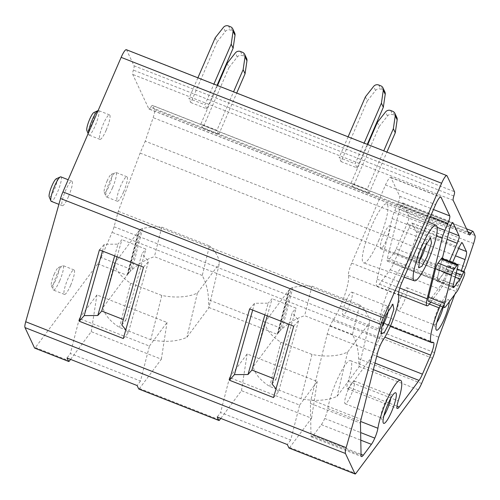 <?xml version="1.0" encoding="UTF-8"?>
<svg xmlns="http://www.w3.org/2000/svg" width="500" height="500" viewBox="0 0 500 500"><rect width="100%" height="100%" fill="white"/><g stroke="black" fill="none" stroke-linecap="round" stroke-linejoin="round"><path stroke-width="0.38" stroke-dasharray="2.5 1.88" d="M352.481 334.494L304.637 315.7C296.244 318.425 288.794 322.769 282.294 328.738L280.481 330.244L291.381 287.938L292.838 287.544A45.719 25.631 -166.1 0 1 311.975 286.156L359.663 304.894L352.481 334.494C356.425 342.062 358.494 350.15 358.681 358.75L359.044 366.475A46.025 25.8 -166.1 0 1 359.056 366.856L337.1 396.312A46.025 25.8 -166.1 0 1 300.975 398.744L269.719 386.469A46.025 25.8 -166.1 0 1 253.175 366.631L277.244 334.338L288.606 290.481L264.581 322.719L253.175 366.631M142.625 228.525L132.075 269.725L130.269 271.225L141.169 228.919L142.625 228.525A45.719 25.631 -166.1 0 1 161.762 227.144L209.45 245.875L202.269 275.481C206.213 283.05 208.275 291.131 208.469 299.731L208.831 307.462A46.025 25.8 -166.1 0 1 208.837 307.844L186.887 337.294A46.025 25.8 -166.1 0 1 150.762 339.731L119.506 327.45A46.025 25.8 -166.1 0 1 102.956 307.619L127.031 275.319L138.394 231.469L114.362 263.7L102.956 307.619M280.481 330.244L277.6 333.881L288.606 290.481M208.831 307.462L277.244 334.338L277.6 333.881M202.269 275.481L154.419 256.681C146.031 259.406 138.581 263.756 132.081 269.725L101.169 257.575A10.956 2.075 -68.6 0 1 97.788 263.831L35.387 347.55A4.381 0.831 -68.6 0 1 34.663 348.106M130.269 271.225L127.381 274.869L138.394 231.469M97.788 263.831L127.031 275.319L127.381 274.869M220.794 418.406L241.462 390.681L311.562 418.219L289.75 447.481A4.381 0.831 -68.6 0 1 289.731 447.512A4.381 0.831 -68.6 0 1 289.025 448.038M70.581 359.394L91.25 331.662L161.35 359.206L139.537 388.469A4.381 0.831 -68.6 0 1 139.512 388.5A4.381 0.831 -68.6 0 1 138.806 389.025M126.356 49.7A10.956 2.075 -68.6 0 1 126.631 49.994L134.031 65.8A6.688 1.269 -68.6 0 1 133.375 70.113A6.688 1.269 -68.6 0 0 132.719 74.425L148.837 108.863L469.3 234.762M467.931 231.844L150.756 107.231A6.688 1.269 -68.6 0 1 149.012 109.044A6.688 1.269 -68.6 0 1 148.837 108.863M150.756 107.231A6.688 1.269 -68.6 0 1 152.5 105.425A6.688 1.269 -68.6 0 1 152.669 105.6L154.544 109.606A10.956 2.075 -68.6 0 1 153.15 117.638L145.238 141.188L465.694 267.087M101.169 257.575L112.088 232.344A8.769 1.663 -68.6 0 0 114.069 226.762L118.281 211.306L140.094 153.069L145.238 141.188M140.094 153.069L460.55 278.969L463.756 271.562M454.731 294.513L460.55 278.969M118.281 211.306L438.738 337.206M68.519 196.5A13.15 2.494 -68.6 0 1 62.281 205.681A13.15 2.494 -68.6 0 1 65.656 190.381A13.15 2.494 -68.6 0 1 71.894 181.2A13.15 2.494 -68.6 0 1 68.519 196.5M106.181 130.194A13.15 2.494 -68.6 0 1 99.938 139.369A13.15 2.494 -68.6 0 1 103.312 124.069A13.15 2.494 -68.6 0 1 109.556 114.887A13.15 2.494 -68.6 0 1 106.181 130.194M70.669 285.219A13.15 2.494 -68.6 0 1 64.431 294.394A13.15 2.494 -68.6 0 1 67.806 279.094A13.15 2.494 -68.6 0 1 74.044 269.919A13.15 2.494 -68.6 0 1 70.669 285.219M123.544 192.056A13.15 2.494 -68.6 0 1 117.306 201.231A13.15 2.494 -68.6 0 1 120.681 185.931A13.15 2.494 -68.6 0 1 126.919 176.756A13.15 2.494 -68.6 0 1 123.544 192.056M396.262 248.812L407.163 223.619A6.575 1.25 111.4 0 0 409.019 216.144L402.887 203.05A4.387 0.831 111.4 0 0 402.775 202.931A4.387 0.831 111.4 0 0 400.7 205.994A4.431 0.838 111.4 0 0 399.619 209.106L387.45 258.15A6.575 1.25 111.4 0 0 387.369 261.156A6.575 1.25 111.4 0 0 388.462 260.319L394.212 252.606A6.644 1.262 111.4 0 0 396.262 248.812L446.331 268.488A6.644 1.262 111.4 0 1 444.281 272.275L438.537 279.988A6.575 1.25 111.4 0 1 437.444 280.825A6.575 1.25 111.4 0 1 437.519 277.825L442.3 258.556M449.419 261.35L446.331 268.488M372.369 354.487L380.594 335.481A10.956 2.075 111.4 0 0 383.406 322.725A10.956 2.075 111.4 0 0 382.919 322.794A29.806 5.65 111.4 0 1 381.6 322.962A29.806 5.65 111.4 0 1 389.25 288.281A29.812 5.65 111.4 0 1 403.031 267.406A10.962 2.081 111.4 0 0 409.306 256.712A10.994 2.087 111.4 0 0 409.8 255.294L414.981 239.894A10.962 2.075 111.4 0 0 416.369 231.863L412.362 223.294A6.575 1.25 111.4 0 0 412.194 223.119A6.575 1.25 111.4 0 0 409.069 227.712L393.619 263.412A11.069 2.1 111.4 0 1 390.206 269.731L379.438 284.181A15.35 2.913 111.4 0 1 376.887 286.131A15.35 2.913 111.4 0 1 377.075 279.125L392.106 218.556A11.069 2.1 111.4 0 1 394.812 210.725L397.844 203.725A6.575 1.25 111.4 0 0 399.7 196.25L390.975 177.625A10.956 2.075 111.4 0 0 390.7 177.325A10.956 2.075 111.4 0 0 385.494 184.975L351.669 263.144A10.962 2.081 111.4 0 0 348.494 275.35A27.625 5.238 111.4 0 1 340.481 306.1A27.837 5.275 111.4 0 1 332.962 320.456A11.044 2.094 111.4 0 0 329.988 326.131A11.069 2.1 111.4 0 0 327.287 333.938L310.969 399.688A10.956 2.075 111.4 0 0 310.394 403.45L310.994 435.669A10.956 2.075 111.4 0 0 311.431 436.906A10.956 2.075 111.4 0 0 313.256 435.519L321.35 424.663A11.069 2.1 111.4 0 0 324.712 418.456A10.956 2.075 111.4 0 0 327.85 408.587A29.806 5.65 111.4 0 1 338.319 377.144A29.806 5.65 111.4 0 1 350.519 360.656A29.806 5.65 111.4 0 1 348.175 381.206A10.962 2.081 111.4 0 0 347.319 388.769A10.962 2.081 111.4 0 0 349.137 387.375L368.988 360.744A10.956 2.075 111.4 0 0 372.369 354.487L376.719 356.2M403.031 267.406L453.106 287.075A29.812 5.65 111.4 0 0 440.238 305.875M453.106 287.075A10.962 2.081 111.4 0 0 459.375 276.388A10.994 2.087 111.4 0 0 459.875 274.969L461.337 270.613M430.775 302.156L440.275 289.406A11.069 2.1 111.4 0 0 443.694 283.087L452.562 262.587M327.85 408.587L360.606 421.456M428.387 301.219A8.769 1.663 111.4 0 0 429.844 300.1L440.737 285.494A8.969 1.7 111.4 0 0 443.5 280.375L447.45 271.256A4.387 0.831 111.4 0 0 448.731 266.425L448.625 265.844A4.825 0.912 111.4 0 0 448.45 265.55A4.825 0.912 111.4 0 0 446.156 268.931A6.731 1.275 111.4 0 1 444.069 272.8L438.331 280.494A6.575 1.25 111.4 0 1 437.238 281.331A6.575 1.25 111.4 0 1 437.319 278.325L441.775 260.369A4.387 0.831 111.4 0 0 441.825 258.369M378.594 240.744A31.713 6.012 111.4 0 0 386.769 203.856A31.713 6.012 111.4 0 0 371.675 225.975A31.713 6.012 111.4 0 0 363.575 262.887A31.713 6.012 111.4 0 0 378.594 240.744M346.15 300.744A12.275 2.325 111.4 0 0 343 315.025A12.275 2.325 111.4 0 0 348.825 306.462A12.275 2.325 111.4 0 0 351.975 292.181A12.275 2.325 111.4 0 0 346.15 300.744M348.3 389.462A12.275 2.325 111.4 0 0 345.15 403.744A12.275 2.325 111.4 0 0 350.975 395.175A12.275 2.325 111.4 0 0 354.125 380.894A12.275 2.325 111.4 0 0 348.3 389.462M383.812 234.438A12.275 2.325 111.4 0 0 380.662 248.719A12.275 2.325 111.4 0 0 386.488 240.15A12.275 2.325 111.4 0 0 389.637 225.869A12.275 2.325 111.4 0 0 383.812 234.438M401.175 296.3A12.275 2.325 111.4 0 0 398.025 310.581A12.275 2.325 111.4 0 0 403.85 302.019A12.275 2.325 111.4 0 0 407 287.738A12.275 2.325 111.4 0 0 401.175 296.3M426.213 243.438A12.275 2.325 111.4 0 0 425.887 240.113A12.275 2.325 111.4 0 0 425.387 240.162A12.275 2.325 111.4 0 0 420.062 248.675A12.275 2.325 111.4 0 0 416.581 262.581A12.275 2.325 111.4 0 0 416.912 262.956A12.275 2.325 111.4 0 0 419.412 260.744M443.231 307.05A12.275 2.325 111.4 0 0 443.25 301.975A12.275 2.325 111.4 0 0 442.75 302.031A12.275 2.325 111.4 0 0 437.425 310.544A12.275 2.325 111.4 0 0 433.944 324.444A12.275 2.325 111.4 0 0 434.275 324.825A12.275 2.325 111.4 0 0 436.775 322.612M442.75 306.863A16.438 3.119 -68.6 0 1 447.906 299.662A16.438 3.119 -68.6 0 1 449.237 301.875M390.7 398.462A12.275 2.325 111.4 0 0 390.375 395.138A12.275 2.325 111.4 0 0 389.875 395.188A12.275 2.325 111.4 0 0 384.55 403.706A12.275 2.325 111.4 0 0 381.069 417.606A12.275 2.325 111.4 0 0 381.4 417.987A12.275 2.325 111.4 0 0 383.9 415.775M388.55 309.75A12.275 2.325 111.4 0 0 388.225 306.425A12.275 2.325 111.4 0 0 387.725 306.475A12.275 2.325 111.4 0 0 382.4 314.988A12.275 2.325 111.4 0 0 378.919 328.888A12.275 2.325 111.4 0 0 379.25 329.269A12.275 2.325 111.4 0 0 381.756 327.056M60.881 176.875A13.15 2.494 -68.6 0 1 57.506 192.175A13.15 2.494 -68.6 0 1 51.262 201.35M56.269 178.794A9.862 1.869 -68.6 0 1 54.144 190.231A9.862 1.869 -68.6 0 1 49.194 196.806M98.119 110.569A13.15 2.494 -68.6 0 1 98.537 110.562A13.15 2.494 -68.6 0 1 95.162 125.862A13.15 2.494 -68.6 0 1 88.925 135.044A13.15 2.494 -68.6 0 1 88.569 134.637A13.15 2.494 -68.6 0 1 88.4 133.025M93.931 112.481A9.862 1.869 -68.6 0 1 91.8 123.919A9.862 1.869 -68.6 0 1 86.85 130.494M59.656 280.894A13.15 2.494 -68.6 0 1 53.412 290.069A13.15 2.494 -68.6 0 1 53.056 289.662A13.15 2.494 -68.6 0 1 56.788 274.769A13.15 2.494 -68.6 0 1 62.494 265.644A13.15 2.494 -68.6 0 1 63.031 265.587A13.15 2.494 -68.6 0 1 59.656 280.894M54.144 274.35A9.862 1.869 -68.6 0 1 58.419 267.512A9.862 1.869 -68.6 0 1 56.294 278.944A9.862 1.869 -68.6 0 1 51.344 285.525A9.862 1.869 -68.6 0 1 54.144 274.35M112.531 187.731A13.15 2.494 -68.6 0 1 106.287 196.906A13.15 2.494 -68.6 0 1 105.931 196.5A13.15 2.494 -68.6 0 1 109.663 181.606A13.15 2.494 -68.6 0 1 115.369 172.481A13.15 2.494 -68.6 0 1 115.906 172.425A13.15 2.494 -68.6 0 1 112.531 187.731M107.019 181.188A9.862 1.869 -68.6 0 1 111.294 174.35A9.862 1.869 -68.6 0 1 109.169 185.781A9.862 1.869 -68.6 0 1 104.219 192.362A9.862 1.869 -68.6 0 1 107.019 181.188M102.456 251.056L104.381 244.262L117.963 244.137L114.656 255.85M117.05 256.788L121.881 239.688L117.963 244.137M121.831 324.938L125.744 320.494L123.35 319.55M125.744 320.494L145.919 249.131L121.881 239.688M138.688 265.294L142 253.581L145.919 249.131M123.331 338.544L128.269 332.931L148.444 261.569L142 253.581M128.275 332.931L125.787 329.85M99.438 249.869L104.381 244.262M143.5 267.181L148.444 261.569M149.438 346.069L167.025 322.469L96.925 294.931L79.338 318.531L149.438 346.069L140.469 381.037L70.369 353.494L67.019 357.994M140.469 381.037L137.119 385.531M91.25 331.662L96.925 294.931M161.35 359.206L167.025 322.469M79.338 318.531L70.369 353.494M209.45 245.875A45.55 25.531 -166.1 0 1 219.3 263.681L208.837 307.844M114.362 263.7A45.55 25.531 -166.1 0 0 130.669 283.219L161.794 295.45A45.55 25.531 -166.1 0 0 197.406 293.05L219.3 263.681M141.169 228.919L138.731 231.05M130.669 283.219L119.506 327.45M161.794 295.45L150.762 339.731M197.406 293.05L186.887 337.294M161.762 227.144L154.419 256.681M128.244 273.837L139.512 230.281M127.794 274.369L139.106 230.656M252.675 310.075L254.594 303.275L268.181 303.156L264.869 314.869M267.262 315.806L272.094 298.706L268.181 303.156M272.044 383.956L275.963 379.506L273.569 378.569M275.963 379.506L296.131 308.15L272.094 298.706M288.9 324.306L292.213 312.6L296.131 308.15M273.544 397.556L278.488 391.944L298.656 320.588L292.213 312.6M278.488 391.944L276 388.862M249.65 308.888L254.594 303.275M293.712 326.2L298.656 320.588M299.65 405.087L317.244 381.488L247.144 353.944L229.55 377.544L299.65 405.087L290.681 440.05L220.581 412.512L217.231 417.006M290.681 440.05L287.331 444.55M241.462 390.681L247.144 353.944M311.562 418.219L317.244 381.488M229.55 377.544L220.581 412.512M359.663 304.894A45.55 25.531 -166.1 0 1 369.513 322.7L359.056 366.856M264.581 322.719A45.55 25.531 -166.1 0 0 280.887 342.238L312.006 354.462A45.55 25.531 -166.1 0 0 347.625 352.069L369.513 322.7M291.381 287.938L288.944 290.069M280.887 342.238L269.719 386.469M312.006 354.462L300.975 398.744M347.625 352.069L337.1 396.312M311.975 286.156L304.637 315.7M292.838 287.544L282.294 328.738L208.469 299.731M278.463 332.85L289.725 289.294M278.006 333.387L289.319 289.675M217.537 85.525L200.881 124.012L216.906 130.312L233.562 91.819M246.606 58.456A4.381 4.237 154.9 0 0 244.35 56.356L242.406 55.594A4.381 4.237 154.9 0 0 237.262 57.006L229.031 67.456L227.125 63.375M229.031 67.456L202.794 128.1L200.881 124.012M202.794 128.1L218.819 134.394L216.906 130.312M218.819 134.394L236.706 93.056M367.75 144.537L351.094 183.031L367.119 189.325L383.775 150.838M396.819 117.475A4.381 4.237 154.9 0 0 394.562 115.369L392.619 114.606A4.381 4.237 154.9 0 0 387.481 116.025L379.25 126.475L377.337 122.394M379.25 126.475L353.006 187.113L351.094 183.031M353.006 187.113L369.031 193.406L367.119 189.325M369.031 193.406L386.919 152.069M197.894 77.806L188.938 98.5L204.956 104.794L213.912 84.1M234.662 32.944A4.381 4.237 154.9 0 0 232.406 30.838L230.456 30.075A4.381 4.237 154.9 0 0 225.319 31.494L217.087 41.944L215.175 37.862M217.087 41.944L190.85 102.581L188.938 98.5M190.85 102.581L206.869 108.875L204.956 104.794M206.869 108.875L217.056 85.337M348.106 136.819L339.15 157.513L355.175 163.812L364.131 143.119M384.875 91.956A4.381 4.237 154.9 0 0 382.619 89.856L380.675 89.094A4.381 4.237 154.9 0 0 375.531 90.506L367.3 100.956L365.394 96.875M367.3 100.956L341.062 161.6L339.15 157.513M341.062 161.6L357.088 167.894L355.175 163.812M357.088 167.894L367.275 144.35M421.625 383.475L358.681 358.75M418.244 389.731L359.044 366.475M289.75 447.481L355.844 473.45M139.537 388.469L219.65 419.944M35.387 347.55L69.438 360.925M447.094 175.894L126.631 49.994M134.031 65.8L454.494 191.706M453.831 196.019L133.375 70.113M453.175 200.331L132.719 74.425M473.125 231.5L152.669 105.6M154.544 109.606L475 235.506M473.606 243.538L153.15 117.638M114.069 226.762L434.531 352.663M432.544 358.244L112.088 232.344M394.212 252.606L444.281 272.275M388.462 260.319L438.537 279.988M407.163 223.619L447.081 239.3M387.45 258.15L437.519 277.825M409.019 216.144L448.938 231.825M402.887 203.05L452.688 222.613M400.7 205.994L450.769 225.662M399.619 209.106L449.694 228.781M368.988 360.744L375 363.106M349.137 387.375L397 406.181M380.594 335.481L384.881 337.163M348.175 381.206L398.25 400.881M382.919 322.794L432.994 342.463M389.25 288.281L429.363 304.044M409.306 256.712L459.375 276.388M409.8 255.294L459.875 274.969M414.981 239.894L455.494 255.812M416.369 231.863L458.669 248.481M412.362 223.294L462.019 242.806M409.069 227.712L459.144 247.381M393.619 263.412L443.694 283.087M390.206 269.731L440.275 289.406M379.438 284.181L429.513 303.85M377.075 279.125L399.781 288.044M392.106 218.556L436.413 235.963M394.812 210.725L437.212 227.381M397.844 203.725L430.425 216.525M399.7 196.25L433.462 209.513M390.975 177.625L440.363 197.025M385.494 184.975L435.569 204.65M351.669 263.144L401.744 282.819M348.494 275.35L398.562 295.019M340.481 306.1L390.556 325.769M332.962 320.456L383.031 340.125M329.988 326.131L380.056 345.8M327.287 333.938L377.356 353.612M310.969 399.688L361.037 419.363M310.394 403.45L360.469 423.119M310.994 435.669L361.062 455.337M313.256 435.519L361.044 454.294M321.35 424.663L360.781 440.156M324.712 418.456L360.644 432.569M441.775 260.369L457.8 266.669M437.319 278.325L453.338 284.625M438.331 280.494L453.031 286.269M444.069 272.8L455.188 277.169M446.156 268.931L456.25 272.9M448.625 265.844L464.644 272.137M448.731 266.425L464.75 272.719M447.45 271.256L463.469 277.55M429.844 300.1L445.869 306.4M443.5 280.375L459.525 286.669M440.737 285.494L456.756 291.788M237.262 57.006L235.35 52.925M240.494 51.506L242.406 55.594M244.35 56.356L242.438 52.275M387.481 116.025L385.569 111.944M390.706 110.525L392.619 114.606M394.562 115.369L392.656 111.287M225.319 31.494L223.406 27.413M228.55 25.994L230.456 30.075M232.406 30.838L230.494 26.756M375.531 90.506L373.619 86.425M378.762 85.006L380.675 89.094M382.619 89.856L380.706 85.775M469.469 234.944L149.012 109.044M466.5 228.787L152.5 105.425M387.369 261.156L437.444 280.825M402.775 202.931L452.85 222.606M347.319 388.769L397.388 408.444M383.406 322.725L433.481 342.4M381.6 322.962L390.288 326.381M412.194 223.119L462.262 242.794M376.887 286.131L398.5 294.619M390.7 177.325L440.769 197M311.431 436.906L361.506 456.581M350.519 360.656L373.381 369.637M437.238 281.331L453.263 287.625M448.45 265.55L457.219 268.994M404.169 277.2L363.575 262.887M428.137 221.825L386.769 203.856M380.662 248.719L416.912 262.956M389.637 225.869L425.887 240.113M425.387 240.162L430.544 237.8M416.581 262.581L418.75 267.819M398.025 310.581L434.275 324.825M407 287.738L443.25 301.975M442.75 302.031L447.906 299.662M433.944 324.444L436.112 329.688M345.15 403.744L381.4 417.987M354.125 380.894L390.375 395.138M389.875 395.188L395.031 392.825M381.069 417.606L383.237 422.85M343 315.025L379.25 329.269M351.975 292.181L388.225 306.425M387.725 306.475L392.881 304.113M378.919 328.888L381.087 334.131M62.281 205.681L58.9 204.35M71.894 181.2L68.188 179.744M99.938 139.369L88.925 135.044M109.556 114.887L98.537 110.562M88.144 133.619L88.569 134.637M64.431 294.394L53.412 290.069M74.044 269.919L63.031 265.587M58.419 267.512L62.494 265.644M51.344 285.525L53.056 289.662M117.306 201.231L106.287 196.906M126.919 176.756L115.906 172.425M111.294 174.35L115.369 172.481M104.219 192.362L105.931 196.5"/><path stroke-width="0.75" d="M454.731 294.513L438.738 337.206L434.531 352.663A8.769 1.663 -68.6 0 1 432.544 358.244L421.625 383.475A10.956 2.075 -68.6 0 1 418.244 389.731L355.844 473.45A4.381 0.831 -68.6 0 1 355.119 474.006A4.381 0.831 -68.6 0 1 355.006 473.888L288.913 447.919A4.381 0.831 -68.6 0 0 289.025 448.038L355.119 474.006M288.913 447.919L287.331 444.55L217.231 417.006L218.812 420.381A4.381 0.831 -68.6 0 0 218.925 420.5A4.381 0.831 -68.6 0 0 219.631 419.975A4.381 0.831 -68.6 0 0 219.65 419.944L220.794 418.406M218.925 420.5L138.806 389.025A4.381 0.831 -68.6 0 1 138.694 388.906L137.119 385.531L67.019 357.994L68.594 361.362A4.381 0.831 -68.6 0 0 68.706 361.481A4.381 0.831 -68.6 0 0 69.412 360.956A4.381 0.831 -68.6 0 0 69.438 360.925L70.581 359.394M68.706 361.481L34.663 348.106A4.381 0.831 -68.6 0 1 34.55 347.987L25 327.594A10.956 2.075 -68.6 0 1 25.712 321.744L60.55 198.512A10.956 2.075 -68.6 0 1 62.925 191.906L121.15 57.35A10.956 2.075 -68.6 0 1 126.356 49.7L446.812 175.6A10.956 2.075 -68.6 0 1 447.094 175.894L454.494 191.706A6.688 1.269 -68.6 0 1 453.831 196.019A6.688 1.269 -68.6 0 0 453.175 200.331L469.3 234.762A6.688 1.269 -68.6 0 0 469.469 234.944A6.688 1.269 -68.6 0 0 471.213 233.131A6.688 1.269 -68.6 0 1 472.956 231.325A6.688 1.269 -68.6 0 1 473.125 231.5L475 235.506A10.956 2.075 -68.6 0 1 473.606 243.538L465.694 267.087L463.756 271.562M25 327.594L345.456 453.494L355.006 473.888M345.456 453.494A10.956 2.075 -68.6 0 1 346.175 447.644L25.712 321.744M60.55 198.512L381.006 324.412L346.175 447.644M79.269 321.231L99.438 249.869L143.5 267.181L123.331 338.544L79.269 321.231L84.206 315.619L102.456 251.056M229.481 380.244L249.65 308.888L293.712 326.2L273.544 397.556L229.481 380.244L234.425 374.631L252.675 310.075M381.006 324.412A10.956 2.075 -68.6 0 1 383.381 317.806L62.925 191.906M121.15 57.35L441.613 183.25L383.381 317.806M441.613 183.25A10.956 2.075 -68.6 0 1 446.812 175.6M447.081 239.3L457.238 243.294L449.419 261.35M457.238 243.294A6.575 1.25 111.4 0 0 459.087 235.812L452.962 222.725A4.387 0.831 111.4 0 0 452.85 222.606A4.387 0.831 111.4 0 0 450.769 225.662A4.431 0.838 111.4 0 0 449.694 228.781L442.3 258.556M375 363.106L419.062 380.419A10.956 2.075 111.4 0 0 422.438 374.162L430.669 355.15A10.956 2.075 111.4 0 0 433.481 342.4A10.956 2.075 111.4 0 0 432.994 342.463A29.806 5.65 111.4 0 1 431.669 342.638A29.806 5.65 111.4 0 1 439.319 307.95A29.812 5.65 111.4 0 1 440.238 305.875M419.062 380.419L399.212 407.05A10.962 2.081 111.4 0 1 397.388 408.444A10.962 2.081 111.4 0 1 398.25 400.881A29.806 5.65 111.4 0 0 400.594 380.325A29.806 5.65 111.4 0 0 388.394 396.812A29.806 5.65 111.4 0 0 377.919 428.263L360.606 421.456M455.494 255.812L465.05 259.569L461.337 270.613M465.05 259.569A10.962 2.075 111.4 0 0 466.444 251.537L462.431 242.969A6.575 1.25 111.4 0 0 462.262 242.794A6.575 1.25 111.4 0 0 459.144 247.381L452.562 262.587M430.425 216.525L447.912 223.4L444.888 230.394A11.069 2.1 111.4 0 0 442.175 238.225L427.144 298.8A15.35 2.913 111.4 0 0 426.956 305.8A15.35 2.913 111.4 0 0 429.513 303.85L430.775 302.156M447.912 223.4A6.575 1.25 111.4 0 0 449.769 215.919L441.05 197.294A10.956 2.075 111.4 0 0 440.769 197A10.956 2.075 111.4 0 0 435.569 204.65L401.744 282.819A10.962 2.081 111.4 0 0 398.562 295.019A27.625 5.238 111.4 0 1 390.556 325.769A27.837 5.275 111.4 0 1 383.031 340.125A11.044 2.094 111.4 0 0 380.056 345.8A11.069 2.1 111.4 0 0 377.356 353.612L361.037 419.363A10.956 2.075 111.4 0 0 360.469 423.119L361.062 455.337A10.956 2.075 111.4 0 0 361.506 456.581A10.956 2.075 111.4 0 0 363.325 455.188L371.419 444.331A11.069 2.1 111.4 0 0 374.787 438.125A10.956 2.075 111.4 0 0 377.919 428.263M444.519 303.512L451.6 274.981A4.381 0.831 111.4 0 1 454.019 269.381L457.119 265.219A4.387 0.831 111.4 0 1 457.85 264.662A4.387 0.831 111.4 0 1 457.8 266.669L453.338 284.625A6.575 1.25 111.4 0 0 453.263 287.625A6.575 1.25 111.4 0 0 454.356 286.788L460.087 279.094A6.731 1.275 111.4 0 0 462.175 275.225A4.825 0.912 111.4 0 1 464.475 271.844A4.825 0.912 111.4 0 1 464.644 272.137L464.75 272.719A4.387 0.831 111.4 0 1 463.469 277.55L459.525 286.669A8.969 1.7 111.4 0 1 456.756 291.788L445.869 306.4A8.769 1.663 111.4 0 1 444.412 307.512A8.769 1.663 111.4 0 1 444.519 303.512L428.494 297.213L435.575 268.688L451.6 274.981M457.85 264.662L441.825 258.369A4.387 0.831 111.4 0 0 441.1 258.925L438 263.087A4.381 0.831 111.4 0 0 435.575 268.688M428.494 297.213A8.769 1.663 111.4 0 0 428.387 301.219L444.412 307.512M428.456 259.969A29.806 5.65 -68.6 0 1 414.344 280.788A29.806 5.65 -68.6 0 1 421.956 246.088A29.806 5.65 -68.6 0 1 436.138 225.3A29.806 5.65 -68.6 0 1 428.456 259.969M423.413 249.2L430.544 237.8L431.525 242.925L427 256.856L421.881 266.3L418.75 267.819L419.419 260.719L423.413 249.2M419.412 260.744A12.275 2.325 111.4 0 0 422.738 254.394A12.275 2.325 111.4 0 0 426.213 243.438M436.775 322.612A12.275 2.325 111.4 0 0 440.1 316.256A12.275 2.325 111.4 0 0 443.231 307.05M449.237 301.875A16.438 3.119 -68.6 0 1 444.363 318.725A16.438 3.119 -68.6 0 1 436.112 329.688A16.438 3.119 -68.6 0 1 440.775 311.069A16.438 3.119 -68.6 0 1 442.75 306.863M383.9 415.775A12.275 2.325 111.4 0 0 387.225 409.419A12.275 2.325 111.4 0 0 390.7 398.462M387.9 404.231A16.438 3.119 -68.6 0 1 395.031 392.825A16.438 3.119 -68.6 0 1 391.488 411.887A16.438 3.119 -68.6 0 1 383.237 422.85A16.438 3.119 -68.6 0 1 387.9 404.231M381.756 327.056A12.275 2.325 111.4 0 0 385.075 320.706A12.275 2.325 111.4 0 0 388.55 309.75M385.75 315.512L392.881 304.113L393.862 309.237L389.338 323.169L384.219 332.612L381.087 334.131L381.763 327.025L385.75 315.512M58.9 204.35L51.262 201.35A13.15 2.494 -68.6 0 1 50.906 200.944A13.15 2.494 -68.6 0 1 54.638 186.05A13.15 2.494 -68.6 0 1 60.344 176.925A13.15 2.494 -68.6 0 1 60.881 176.875L68.188 179.744M50.906 200.944L49.194 196.806A9.862 1.869 -68.6 0 1 51.994 185.637A9.862 1.869 -68.6 0 1 56.269 178.794L60.344 176.925M88.4 133.025A13.15 2.494 -68.6 0 1 92.3 119.738A13.15 2.494 -68.6 0 1 98 110.619A13.15 2.494 -68.6 0 1 98.119 110.569M88.144 133.619L86.85 130.494A9.862 1.869 -68.6 0 1 89.65 119.325A9.862 1.869 -68.6 0 1 93.931 112.481L98 110.619M123.35 319.55L101.713 311.05L97.794 315.5L84.206 315.619M97.794 315.5L114.656 255.85M101.713 311.05L117.05 256.788M125.787 329.85L121.831 324.938L138.688 265.294M273.569 378.569L251.925 370.062L248.006 374.513L234.425 374.631M248.006 374.513L264.869 314.869M251.925 370.062L267.262 315.806M276 388.862L272.044 383.956L288.9 324.306M236.706 93.056L245.056 73.756L243.144 69.669L245.037 56.731A4.381 4.237 154.9 0 0 242.438 52.275L240.494 51.506A4.381 4.237 154.9 0 0 235.35 52.925L227.125 63.375L217.537 85.525M244.694 54.375L246.606 58.456A4.381 4.237 154.9 0 1 246.95 60.812L245.056 73.756M233.562 91.819L243.144 69.669M386.919 152.069L395.269 132.769L393.363 128.688L395.25 115.744A4.381 4.237 154.9 0 0 392.656 111.287L390.706 110.525A4.381 4.237 154.9 0 0 385.569 111.944L377.337 122.394L367.75 144.537M394.906 113.394L396.819 117.475A4.381 4.237 154.9 0 1 397.163 119.831L395.269 132.769M383.775 150.838L393.363 128.688M217.056 85.337L233.113 48.238L231.2 44.156L233.094 31.212A4.381 4.237 154.9 0 0 230.494 26.756L228.55 25.994A4.381 4.237 154.9 0 0 223.406 27.413L215.175 37.862L197.894 77.806M232.75 28.863L234.662 32.944A4.381 4.237 154.9 0 1 235.006 35.3L233.113 48.238M213.912 84.1L231.2 44.156M367.275 144.35L383.325 107.256L381.413 103.169L383.306 90.231A4.381 4.237 154.9 0 0 380.706 85.775L378.762 85.006A4.381 4.237 154.9 0 0 373.619 86.425L365.394 96.875L348.106 136.819M382.962 87.875L384.875 91.956A4.381 4.237 154.9 0 1 385.219 94.312L383.325 107.256M364.131 143.119L381.413 103.169M218.812 420.381L138.694 388.906M68.594 361.362L34.55 347.987M471.213 233.131L467.931 231.844M448.938 231.825L459.087 235.812M376.719 356.2L422.438 374.162M397 406.181L399.212 407.05M384.881 337.163L430.669 355.15M429.363 304.044L439.319 307.95M458.669 248.481L466.444 251.537M462.019 242.806L462.431 242.969M399.781 288.044L427.144 298.8M436.413 235.963L442.175 238.225M437.212 227.381L444.888 230.394M433.462 209.513L449.769 215.919M440.363 197.025L441.05 197.294M361.044 454.294L363.325 455.188M360.781 440.156L371.419 444.331M360.644 432.569L374.787 438.125M438 263.087L454.019 269.381M441.1 258.925L457.119 265.219M453.031 286.269L454.356 286.788M455.188 277.169L460.087 279.094M456.25 272.9L462.175 275.225M245.037 56.731L246.95 60.812M395.25 115.744L397.163 119.831M233.094 31.212L235.006 35.3M383.306 90.231L385.219 94.312M472.956 231.325L466.5 228.787M390.288 326.381L431.669 342.638M398.5 294.619L426.956 305.8M373.381 369.637L400.594 380.325M457.219 268.994L464.475 271.844M414.344 280.788L404.169 277.2M436.138 225.3L428.137 221.825"/></g></svg>
